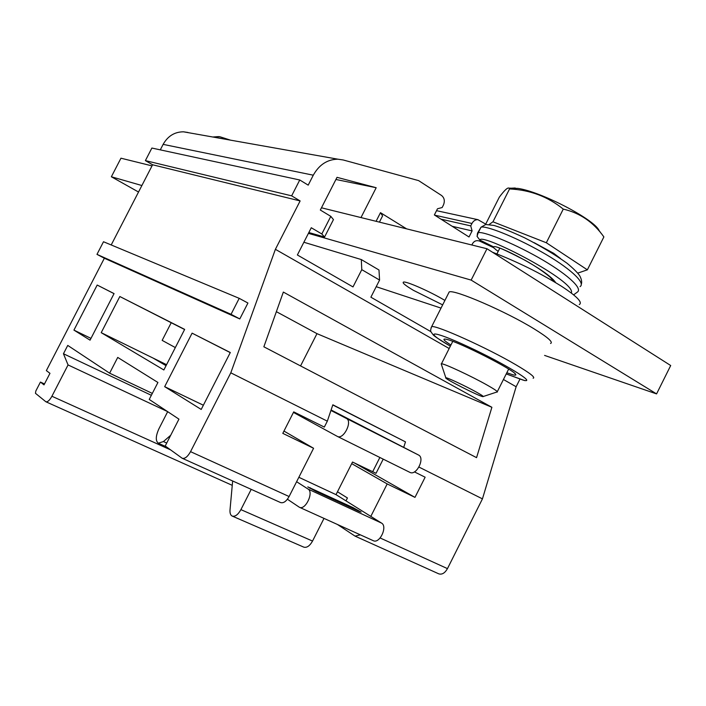 <?xml version="1.0" encoding="UTF-8"?>
<svg xmlns="http://www.w3.org/2000/svg" width="706" height="706" viewBox="0 0 706 706"><rect width="100%" height="100%" fill="white"/><g stroke="black" fill="none" stroke-linecap="round" stroke-linejoin="round"><path stroke-width="1.06" d="M230.474 140.141L219.778 136.717L216.936 136.664M229.291 139.929L213.3 136.955L218.966 136.593M601.124 233.333L599.085 230.535C594.496 219.469 541.228 191.75 518.045 188.414L509.008 188.131M563.264 209.108L546.329 242.758L587.366 269.833L603.877 236.916C593.472 222.214 579.935 212.947 563.264 209.108C547.856 196.621 529.95 189.896 509.555 188.943L509.202 188.317C508.011 186.966 504.719 189.905 499.345 197.124L485.49 224.543M509.555 188.943L492.956 221.799L546.329 242.758M587.366 269.833L577.773 273.116M534.133 242.661L553.68 253.295L560.573 258.555M489.17 224.49L492.956 221.799M571.295 293.025C577.208 281.818 481.289 232.309 479.824 240.04L493.776 246.959C494.535 243.27 547.653 269.957 555.71 282.674M479.824 240.04L477.106 236.404L477.503 233.148L478.191 232.715L477.044 236.413M480.98 227.208L477.503 233.148M580.058 286.618C586.307 282.788 568.392 266.992 540.999 251.574C513.677 236.192 485.702 225.443 481.024 227.191L478.227 232.698C482.851 231.074 510.8 241.955 538.122 257.337C565.506 272.754 583.474 288.445 577.279 292.152L573.634 294.861M495.347 249.13L493.556 247.665L479.586 241.081C476.647 240.093 474.335 240.887 472.632 243.455L471.855 245M579.282 304.586C582.865 302.486 576.978 296.405 561.641 286.354C540.319 273.081 517.26 261.705 492.47 252.227M330.938 410.46L346.355 418.42C352.894 421.253 343.434 440.085 337.327 436.387L293.449 412.419M331.096 409.974L418.49 454.999C425.374 458.017 416.302 476.197 409.833 472.34L337.477 436.458M353.124 507.658L361.119 512.071L358.869 511.259L315.811 491.297L307.798 486.884L353.124 507.658L352.779 508.444M298.859 477.3L336.021 494.641L352.515 462.033L376.051 473.302L383.208 459.138M476.462 392.139C465.554 386.023 446.386 377.057 445.839 377.798C443.059 377.992 478.809 396.181 482.86 396.64C484.201 396.79 482.066 395.289 476.462 392.139M251.212 489.346L240.905 509.635C238.028 514.727 235.124 516.871 232.203 516.077C230.509 515.186 229.777 513.121 230.015 509.873L232.653 480.989M324.001 518.398L312.537 541.061C309.749 545.976 306.81 547.997 303.73 547.115L232.203 516.077M296.617 481.721L308.063 489.055C314.099 492.294 305.345 510.65 299.37 507.252L287.413 499.23M336.021 494.641L381.531 523.084C387.929 526.464 379.563 544.194 373.227 540.664L299.37 507.252M170.702 435.249L163.43 441.559L158.294 443.2C155.444 440.844 155.655 436.017 158.947 428.727L167.675 411.677M497.095 392.112C498.383 391.927 495.127 389.624 487.325 385.194C471.582 376.245 443.703 363.272 441.453 363.802L441.4 364.446M354.615 463.048L414.978 497.377L387.197 483.928L370.818 516.386M414.431 471.89L425.136 477.212L414.978 497.377M283.962 431.075L313.579 448.275L282.797 433.36L293.722 411.872L324.319 427.086L327.328 421.164L332.844 404.803L405.482 441.877L403.717 447.383M239.21 298.338L231.047 314.311L239.802 318.935L247.93 303.033L239.21 298.338L103.5 241.743L96.978 254.372L104.356 258.237L46.358 370.615L49.967 373.315L44.01 384.876L40.436 382.078L35.812 391.036L35.468 393.313L45.89 401.776C47.637 402.155 49.641 400.311 51.909 396.251L68.058 364.931L63.452 353.75L67.75 345.419L109.624 373.174L117.725 357.421L157.923 382.475L149.231 399.437L178.945 419.143L165.213 445.989L182.174 458.247C184.866 458.953 187.655 456.756 190.541 451.655L289.098 496.53L313.579 448.275M289.098 496.53C286.336 501.392 283.494 503.404 280.573 502.566L182.174 458.247M337.468 491.773L347.44 497.959L345.975 500.863M337.424 524.47L355.083 536.136L360.351 534.839M351.703 463.639L387.197 483.928M101.214 332.667L163.854 369.962L184.663 329.384L119.835 296.52L101.214 332.667L153.078 358.074L166.051 365.682L153.078 358.074L166.572 364.675M175.335 347.573L162.159 340.38L171.214 322.73L119.835 296.52M184.593 329.517L171.214 322.73M506.82 372.768L513.156 374.851C515.406 375.407 516.245 375.239 515.671 374.348C514.153 370.05 459.835 342.428 447.083 339.462C441.806 338.183 443.086 340.036 450.922 345.022M406.585 228.85L380.472 212.674L382.581 215.886L379.413 222.134M361.781 269.657L361.304 259.561L378.981 270.001L379.572 280.07L361.781 269.657L353 286.927L297.376 254.981L311.284 227.738L321.821 233.977L330.805 216.354L333.453 219.592L324.557 237.031L308.831 232.539M355.083 536.136L438.77 573.837C441.982 574.843 444.886 573.104 447.463 568.621L482.445 498.868L516.13 386.747L519.907 379.228M418.976 467.072L482.445 498.868M332.791 404.979L405.482 441.877M190.541 451.655L230.8 372.821L327.328 421.164M109.624 373.174L152.319 393.41M63.452 353.75L151.349 395.298M68.058 364.931L167.454 411.527M40.436 382.078L44.496 383.932M230.297 352.515L192.094 333.153L164.674 386.667L201.21 409.445L230.297 352.515M230.244 352.621L192.094 333.153M203.363 405.218L164.674 386.667M114.063 293.599L97.19 285.047L73.936 330.108L90.059 340.16L114.063 293.599M114.037 293.643L97.19 285.047M90.977 338.377L73.936 330.108M263.859 346.796L476.559 457.656L491.888 407.291L283.344 292.072L263.859 346.796M491.888 407.291L316.976 333.656L276.364 311.673M300.562 365.92L316.976 333.656M231.047 314.311L96.978 254.372M239.802 318.935L104.356 258.237M376.086 221.305L380.472 212.674M360.987 217.572L376.183 187.725L335.924 179.474M376.183 187.725L337.018 177.33L320.321 210.035L330.805 216.354M321.821 233.977L324.557 237.031M230.8 372.821L275.393 249.315L300.129 200.936L291.649 195.844L299.759 179.986L308.204 185.14L313.287 175.194C319.156 164.719 327.346 159.379 337.874 159.185L343.195 159.971L418.614 180.612L441.55 195.483C444.427 197.856 445.045 201.06 443.403 205.084L442.159 207.529L437.499 208.764L434.366 214.951L469.013 236.987L472.093 230.906L470.734 225.885L471.952 223.475C473.435 220.819 475.438 219.548 477.953 219.681L485.702 224.111M452.228 226.308L472.093 230.906M440.976 219.151L470.734 225.885M275.393 249.315L449.166 348.517M503.44 379.501L516.13 386.747M300.129 200.936L152.593 164.772L111.213 244.956M152.593 164.772L145.392 160.615L151.878 148.048L299.759 179.986M291.649 195.844L145.392 160.615M187.981 132.481L183.481 131.81C174.62 131.872 167.843 136.055 163.13 144.368L160.288 149.866M544.582 355.409L656.571 393.904L670.7 365.531L486.981 248.741L321.468 207.793M152.019 165.884L120.964 158.197L111.363 176.765L138.535 192.023M379.572 280.07L370.879 297.191L431.013 331.723M656.571 393.904L471.149 280.097L308.416 233.359M141.88 185.528L111.363 176.765M471.149 280.097L486.981 248.741M444.904 300.438L444.727 300.332C430.281 291.622 405.756 280.838 403.426 282.109C402.111 282.815 405.447 285.559 413.425 290.334L442.662 304.868M550.565 343.469C553.38 342.26 547.944 337.415 534.23 328.943C506.017 311.478 453.984 289.054 449.192 291.949L448.46 293.405M361.304 259.561L303.871 242.246M441.029 308.098L376.21 286.698M346.346 418.411L418.481 454.991M310.269 487.767L310.022 488.323M372.627 471.82L379.863 457.479M240.905 509.635L312.537 541.061M308.063 489.055L381.531 523.084M163.43 441.559L166.713 443.05M380.137 537.972L447.463 568.621M51.909 396.251L170.552 449.863M524.779 380.605L506.237 373.924L523.031 380.084C538.299 384.293 504.252 363.396 467.584 346.443C430.951 329.411 422.709 330.426 450.357 346.152C439.988 339.965 434.287 336.206 433.237 334.918L431.137 332.058C430.369 331.185 430.545 329.375 431.657 326.64L431.101 327.708M434.693 215.162L471.952 223.475M163.13 144.368L313.287 175.194M533.127 378.231C535.678 377.551 530.021 373.121 516.148 364.931C487.59 348.067 435.92 324.804 431.657 326.64L449.192 291.949M499.769 248.247L496.909 253.913M515.221 188.008L509.202 188.308M581.312 284.244C582.071 282.144 581.585 279.399 579.847 276.002C577.852 272.895 573.537 268.615 566.918 263.153C554.51 254.328 540.355 245.856 524.461 237.745C511.338 231.656 501.172 227.553 493.953 225.435L485.728 224.508L480.998 227.208M495.541 249.421L498.207 251.345M554.113 281.72L549.983 277.061C543.399 271.492 535.06 265.88 524.955 260.214C508.576 251.804 499.645 247.612 498.145 247.63M337.327 436.387L409.833 472.34M346.355 418.42L418.49 454.999M483.283 396.498L496.697 392.077M445.839 377.798L441.197 363.837M158.294 443.2L166.457 446.889M452.767 341.377L441.453 363.802M508.664 369.088L497.315 391.671M514.497 373.147L515.671 374.348M45.89 401.776L232.256 485.34M436.537 210.679L477.953 219.681M337.874 159.185L183.481 131.81"/></g></svg>
